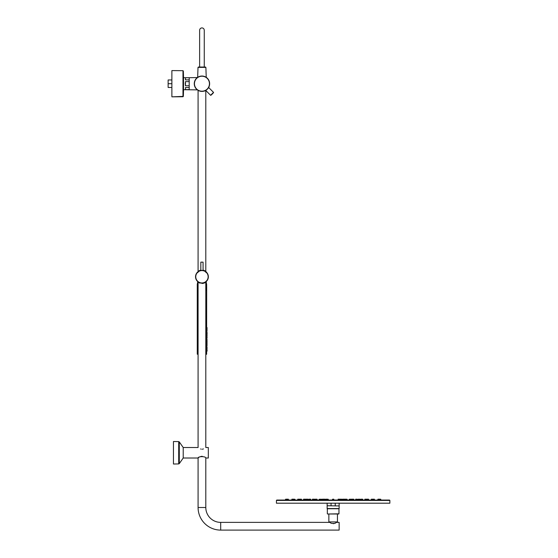 <?xml version="1.0" encoding="UTF-8"?>
<svg xmlns="http://www.w3.org/2000/svg" width="558" height="558" viewBox="0 0 558 558"><rect width="100%" height="100%" fill="white"/><g stroke="black" fill="none" stroke-linecap="round" stroke-linejoin="round"><path stroke-width="0.84" d="M168.132 83.714L171.885 83.714L171.885 70.594L182.975 70.678L182.975 96.743L183.345 96.381A374.864 374.864 0 0 0 183.512 89.712L183.512 77.715A374.864 374.864 0 0 0 183.345 71.04L182.975 70.678L183.345 71.04L183.345 96.381L171.885 96.834L182.975 96.743M171.885 83.714L171.885 96.834M189.204 87.564L189.204 89.601L189.204 85.751L185.451 85.799L185.235 83.714L185.451 81.621L189.204 81.621L189.204 79.885L185.451 79.885L185.451 77.799L189.204 77.715L183.512 77.715M189.204 81.621L189.204 85.751M185.451 79.885L185.451 77.799M185.451 81.621L185.451 85.799M189.204 89.601L185.451 89.622L185.451 87.536L185.451 89.622M197.358 77.548L189.204 77.715L189.204 89.622M189.204 87.536L185.451 87.536M199.904 270.414L199.276 270.651M198.083 90.354L198.083 271.327L200.224 270.323M200.72 270.205L197.637 272.074M202.456 283.422L201.947 283.436C196.946 282.118 196.946 282.118 201.947 283.436L202.01 283.436M183.212 447.516L179.292 441.915L179.292 463.614L183.212 458.013L183.212 447.516L198.083 447.516L198.083 282.209L199.471 282.962M199.604 283.018L199.966 283.136M201.947 449.211C206.885 447.314 206.885 447.314 201.947 449.211C197.009 447.314 197.009 447.314 201.947 449.211L202.275 449.197M200.58 448.96L200.936 449.071M206.258 272.074L203.07 270.191L205.804 271.327L205.804 90.487M202.352 283.429L202.749 283.394M203.147 283.331L203.537 283.248M203.921 283.143L204.863 282.767M204.925 282.739L205.581 282.362M198.815 457.504L198.083 458.013C198.034 456.207 205.86 456.207 205.804 458.013L208.322 458.013L208.322 447.516L205.804 447.516L205.804 282.209L204.688 282.85M204.186 283.052L203.74 283.192M202.959 449.071L203.447 448.911M207.381 89.147A7.686 7.686 0 0 1 196.514 89.147A7.686 7.686 0 0 1 196.514 78.28A7.686 7.686 0 0 1 207.381 78.28A7.686 7.686 0 0 1 207.381 89.147A7.686 7.686 0 0 1 196.514 89.147A7.686 7.686 0 0 1 196.514 78.28A7.686 7.686 0 0 1 207.381 78.28A7.686 7.686 0 0 1 207.381 89.147L207.346 89.182M204.57 90.933L204.932 90.794L204.57 90.933M205.009 90.759L205.574 90.57M209.173 86.337L208.636 87.648M209.222 86.197L208.985 86.978M208.678 87.571L209.062 86.616M208.483 87.899L208.769 87.418M208.573 87.745L208.943 86.888M208.894 87.167L208.441 87.955M205.776 90.459L205.037 90.828M204.793 90.933L204.151 91.149L204.758 90.863M210.757 95.334L210.854 95.292A18.958 18.958 0 0 0 213.533 92.614L210.603 95.285L213.519 92.363L208.636 87.487M201.947 67.03L198.383 67.03L199.631 67.03L199.631 30.216C199.771 28.807 200.538 28.04 201.947 27.9C203.349 28.04 204.123 28.807 204.263 30.216L204.263 67.03L205.511 67.03L201.947 67.03M197.637 284.078L198.083 284.078L197.337 284.078L197.713 281.923M205.804 284.078L206.558 284.078L206.181 281.923M198.083 353.13L197.26 353.13L197.26 354.177L198.083 354.365M198.083 352.942L197.26 353.13M205.804 354.365L206.446 354.365L205.804 354.365M205.804 354.177L206.634 354.177L206.634 353.13L205.804 353.13M207.088 351.142L207.088 350.089L207.088 351.142L206.634 351.163L206.634 352.942L205.804 352.942M206.516 350.612L206.139 350.612L206.516 350.612M206.516 348.743L206.139 348.743L206.516 348.743M206.516 346.867L206.139 346.867L206.516 346.867M206.516 344.99L206.139 344.99L206.516 344.99M206.516 343.121L206.139 343.121L206.516 343.121M206.516 341.245L206.139 341.245L206.516 341.245M206.516 339.369L206.139 339.369L206.516 339.369M206.516 337.492L206.139 337.492L206.516 337.492M206.516 335.623L206.139 335.623L206.516 335.623M206.516 333.747L206.139 333.747L206.516 333.747M206.516 331.87L206.139 331.87L206.516 331.87M206.516 329.994L206.139 329.994L206.516 329.994M206.516 328.125L206.139 328.125L206.516 328.125M206.355 288.2L206.558 287.837M206.404 288.298L206.683 287.823L206.683 288.207M206.188 288.256L206.188 287.879M206.146 288.047L206.244 288.479M205.832 288.263L205.86 287.837L205.895 288.263M206.634 288.967L206.676 289.379M206.613 290.167L206.627 290.676C206.62 288.87 206.586 288.723 206.53 290.244L206.586 290.244C206.648 288.723 206.676 288.87 206.683 290.676L206.676 290.244M206.509 288.939C206.3 290.753 206.334 290.899 206.62 289.372L206.662 289.372C206.397 290.899 206.355 290.753 206.565 288.939L206.565 289.1C206.404 290.579 206.432 290.697 206.662 289.456L206.676 289.372C206.397 290.899 206.355 290.753 206.565 288.939L206.509 288.939M206.565 289.1C206.404 290.579 206.432 290.697 206.662 289.456L206.613 289.456C206.376 290.697 206.341 290.579 206.509 289.1M206.118 350.612L206.195 350.068L206.118 350.612M206.753 350.612L206.83 351.142L206.753 350.612M206.118 348.743L206.195 348.199L206.118 348.743M207.018 348.743L207.088 348.213L207.018 348.743M206.753 348.743L206.83 348.213L206.753 348.743M206.118 346.867L206.195 346.323L206.118 346.867M207.018 346.867L207.088 347.39L207.018 346.867M206.753 346.867L206.83 347.39L206.753 346.867M206.118 344.99L206.195 344.446L206.118 344.99M207.018 344.99L207.088 345.514L207.018 344.99M206.753 344.99L206.83 345.514L206.753 344.99M206.118 343.121L206.195 342.57L206.118 343.121M207.018 343.121L207.088 342.591L207.018 343.121M206.753 343.121L206.83 342.591L206.753 343.121M206.118 341.245L206.195 340.701L206.118 341.245M207.018 341.245L207.088 341.768L207.018 341.245M206.753 341.245L206.83 341.768L206.753 341.245M206.118 339.369L206.195 338.825L206.118 339.369M207.018 339.369L207.088 339.892L207.018 339.369M206.753 339.369L206.83 339.892L206.753 339.369M206.118 337.492L206.195 336.948L206.118 337.492M207.018 337.492L207.088 338.022L207.018 337.492M206.753 337.492L206.83 338.022L206.753 337.492M206.118 335.623L206.195 335.079L206.118 335.623M207.018 335.623L207.088 335.093L207.018 335.623M206.753 335.623L206.83 335.093L206.753 335.623M206.962 334.277L207.088 333.224L207.088 334.27M206.118 333.747L206.195 333.203L206.118 333.747M206.753 333.747L206.83 334.27L206.753 333.747M206.118 331.87L206.195 331.326L206.118 331.87M207.018 331.87L207.088 332.394L207.018 331.87M206.753 331.87L206.83 332.394L206.753 331.87M206.118 329.994L206.195 330.545L206.118 329.994M207.018 329.994L207.088 330.524L207.018 329.994M206.753 329.994L206.83 330.524L206.753 329.994M206.118 328.125L206.195 327.581L206.118 328.125M207.018 328.125L207.088 328.648L207.018 328.125M206.753 328.125L206.83 328.648L206.753 328.125M205.804 284.155L206.634 284.155L206.676 288.444M206.237 287.823L206.244 288.256M206.669 288.479L206.634 288.939M206.683 290.53L206.634 327.588L207.088 327.602M206.258 272.025A6.41 6.41 0 0 1 206.258 281.511L206.467 281.309M197.427 281.309L197.637 281.511A6.41 6.41 0 0 1 197.637 272.025L197.553 272.095M206.279 272.039L206.551 272.311L205.916 272.583L206.558 272.318M197.386 272.262L197.978 272.583L197.337 272.311M201.71 270.4L201.947 270.393C200.496 270.504 200.496 270.504 201.947 270.393C200.496 270.504 200.496 270.504 201.947 270.393L201.947 270.393C203.398 270.504 203.398 270.504 201.947 270.393C203.398 270.504 203.398 270.504 201.947 270.393C203.398 270.504 203.398 270.504 201.947 270.393L202.017 270.393M203.168 270.511L203.775 270.665M204.354 270.867L204.891 271.118M205.358 271.383L205.735 271.641M201.947 283.136L201.34 283.108M203.168 283.018L203.775 282.871L203.168 283.018M204.354 282.669L204.891 282.418L204.354 282.669M200.72 283.018L200.12 282.871L200.72 283.018M199.541 282.669L199.004 282.418L199.541 282.669M198.529 282.146L198.16 281.888L198.529 282.146M198.529 271.383L198.16 271.641L198.529 271.383M200.12 270.665L200.72 270.511M198.083 282.209L197.637 281.462M201.947 283.436C196.353 281.762 196.353 281.762 201.947 283.436C207.534 281.762 207.534 281.762 201.947 283.436M203.747 270.344L204.221 270.49M204.695 270.686L205.051 270.86M205.239 270.965L206.055 271.509M200.824 270.497L200.824 262.148L203.07 262.148L203.07 270.497M195.572 276.768A6.375 6.375 0 0 1 201.947 270.393A6.375 6.375 0 0 1 208.322 276.768A6.375 6.375 0 0 1 201.947 283.136A6.375 6.375 0 0 1 195.572 276.768A6.375 6.375 0 0 1 201.947 270.393A6.375 6.375 0 0 1 208.322 276.768A6.375 6.375 0 0 1 201.947 283.136A6.375 6.375 0 0 1 195.572 276.768M202.31 456.339L201.947 456.318M201.584 456.339L200.155 456.751M183.212 458.013L198.083 458.013L198.083 507.494A22.606 22.606 0 0 0 220.689 530.1L339.145 530.1L339.145 522.379L336.09 522.379L336.09 521.911M205.804 458.013L205.804 507.494A14.885 14.885 0 0 0 220.689 522.379L330.203 522.379C330.176 523.822 336.118 523.822 336.09 522.379M330.203 522.379L330.203 521.911M338.769 514.002L327.525 514.002L328.857 514.002L328.857 521.911L337.444 521.911L337.444 514.002L338.957 513.813L338.957 508.75M327.525 514.002L338.957 513.813M327.337 508.75L327.337 513.813M327.148 505.939L327.148 508.75L339.145 508.75L339.145 505.939L327.148 505.75L339.145 505.939M335.239 505.75L335.239 503.204M331.061 503.204L331.061 505.75M276.433 503.204L389.868 503.204L389.868 500.428L276.433 500.428L276.433 503.204M379.893 499.194L380.772 499.27L380.772 500.052L389.491 500.052L276.81 500.052L276.433 500.428M334.842 500.017L335.972 500.017M336.369 500.017L338.343 500.052M338.476 499.194L340.708 499.27L340.708 500.052L341.168 500.052M347.055 500.052L349.301 500.052M349.301 499.27L351.045 499.27L351.045 500.052L352.475 500.052M353.821 500.052L355.92 500.052M355.592 500.052L355.669 499.194L357.448 499.27L357.448 500.052L361.117 500.052L360.998 499.194L362.4 499.194M361.117 499.27L362.763 499.27L362.763 500.052L365.902 500.052M364.793 500.052L364.869 499.194L367.241 499.27L367.241 500.052L367.31 499.27L368.259 499.194M368.545 499.194L367.387 499.194L368.545 499.194L368.622 500.052L371.328 500.052L371.328 499.27L372.207 499.194M372.2 499.194L371.405 499.194L372.563 499.194L372.639 500.052L372.695 499.27L374.048 499.194M373.602 499.194L374.411 499.194L374.481 500.052L377.864 500.052L377.864 499.27L379.175 499.27L377.94 499.194L378.743 499.194M379.098 499.194L379.175 500.052L379.461 499.27M335.058 500.052L334.681 500.017M331.082 500.052L330.685 500.017L331.082 500.052M333.147 499.194L332.491 499.27L333.803 499.27L333.803 500.052L334.814 500.017L333.803 500.017M351.045 500.052L350.438 500.052M342.535 499.27L344.649 499.27L344.67 500.052L344.188 500.052M339.397 500.052L339.473 499.194L340.631 499.194L340.275 499.194L340.708 499.27L340.708 500.052L339.152 500.052M343.498 499.194L342.535 500.052M343.944 499.194L347.139 499.27L347.139 500.052L344.67 500.052M327.148 500.052L325.614 500.052M326.186 499.194L328.285 499.27L327.958 500.052M323.766 500.052L321.624 500.052L321.645 499.27L323.766 499.27M317 500.052L315.256 500.052L315.256 499.27L317 499.27M309.278 499.194L310.708 499.27L310.708 500.052L308.846 500.052L308.923 499.194L309.278 499.194L308.846 499.27L308.846 500.052M366.829 500.052L367.018 499.27L366.585 499.194L367.171 499.194L366.815 499.194M362.044 500.052L361.117 500.052M357.448 500.052L357.204 499.27M362.763 500.052L362.233 500.052L362.156 499.194M374.481 500.052L373.169 500.052L373.246 499.194M372.639 500.052L371.816 500.052M379.175 500.052L378.352 500.052M307.556 500.052L306.475 500.052M286.833 499.27L286.833 500.052L285.522 500.052L285.522 499.27L286.4 499.194M293.599 499.27L293.599 500.052L293.124 500.052L293.124 499.27L293.599 499.27L293.173 499.194M288.437 500.052L287.126 500.052L287.126 499.27L288.36 499.194L287.196 499.194L288.36 499.194L288.437 500.052M293.661 500.052L293.731 499.194L294.973 499.27L294.973 500.052L294.484 500.052M301.02 500.052L300.595 500.052L300.595 499.27L301.508 499.27L300.267 499.194L301.069 499.194M305.184 500.052L303.538 500.052L303.538 499.27L305.184 499.27M313.617 500.052L312.48 500.052M309.097 499.27L309.097 500.052M319.246 499.27L320.334 499.27L320.334 500.052L319.246 500.052M325.077 499.194L325.154 500.052L323.835 500.052L323.835 499.27L325.154 499.27L323.912 499.194L324.721 499.194M323.375 500.052L323.403 499.27L322.97 499.194L323.779 499.194L322.803 499.194M342.438 500.052L342.438 499.27L343.323 499.194M345.939 500.052L345.939 499.27M351.547 499.27L353.905 499.27L353.905 500.052L352.684 500.052M332.491 500.017L331.487 500.052M338.859 499.194L338.085 499.194L338.859 499.194M345.709 499.194L346.595 499.194M351.847 499.194L352.419 499.194M351.352 500.052L351.428 499.194L352.663 499.27M350.166 499.194L350.612 499.194M352.83 499.194L352.593 500.052M353.632 499.194L352.747 499.194M359.136 499.194L358.334 499.194L359.136 499.194M366.006 499.194L365.225 499.194M364.869 499.194L365.295 499.194M360.475 500.052L360.475 499.27L358.689 499.194M345.249 499.194L345.827 499.27M338.015 500.052L338.441 499.194M333.803 500.052L333.733 499.194L332.924 499.194M327.086 499.194L326.695 499.194M327.406 499.194L327.051 499.194M320.466 499.27L321.052 499.194M315.619 499.194L316.135 499.194M315.333 499.194L316.539 499.194M309.55 499.194L310.632 499.194M366.522 499.194L366.941 499.194M356.381 499.194L357.015 499.194M380.347 499.194L379.538 499.194M377.94 499.194L378.296 499.194M341.245 499.194L342.459 499.27M343.777 499.194L343.33 499.194M345.869 499.194L345.081 499.194M320.362 499.27L320.934 499.194M312.48 499.27L313.47 499.194M304.417 499.194L305.303 499.194L304.947 499.194L305.379 499.27L305.379 500.052L305.303 499.194M314.063 499.194L314.447 499.194M303.608 499.194L304.563 499.194M298.105 499.194L298.523 499.194M292.273 499.194L293.529 499.194M293.055 499.194L292.699 499.194M285.954 499.194L286.756 499.194M298.139 499.194L298.558 499.194M298.042 499.194L298.99 499.27L298.99 500.052M299.709 499.194L300.595 499.27M313.882 499.194L314.754 499.27M312.543 499.194L313.157 499.194M310.248 499.194L309.774 499.194M316.205 499.194L316.93 499.194M325.614 499.27L326.018 499.194M323.912 499.194L324.435 499.194M322.684 499.194L322.085 499.27L322.085 500.052M332.491 499.27L332.491 500.052M340.108 499.194L340.708 499.27M342.996 499.194L344.119 499.194M334.716 523.285L333.426 523.725M173.454 452.768L173.454 464.012L178.706 463.928L178.706 441.601L173.454 441.517L173.454 452.768M171.885 87.46L168.132 87.46L168.132 79.961L171.885 79.961M196.646 78.413A7.498 7.498 0 0 1 207.248 78.413A7.498 7.498 0 0 1 207.248 89.015A7.498 7.498 0 0 1 196.646 89.015A7.498 7.498 0 0 1 196.646 78.413M197.665 77.332L198.013 67.392L205.881 67.392L206.23 77.332M197.337 284.078L198.083 284.155M198.083 354.177L197.26 354.177M195.76 276.768A6.187 6.187 0 0 1 201.947 270.581A6.187 6.187 0 0 1 208.134 276.768A6.187 6.187 0 0 1 201.947 282.955A6.187 6.187 0 0 1 195.76 276.768M205.804 507.494L198.083 507.494M220.689 522.379L220.689 530.1M326.904 500.052L327.148 499.27M305.896 499.194L307.967 499.194L308.044 500.052M299.13 499.194L300.399 499.27M313.826 499.27L312.466 499.194M309.083 499.194L310.234 499.27M327.148 508.561L339.145 508.561M197.358 89.873L183.512 89.712M205.721 90.403L210.603 95.285M198.013 67.392L198.383 67.03M205.881 67.392L205.511 67.03M197.26 284.155L197.26 352.942M207.088 328.648L206.634 328.669L206.634 329.464L207.088 329.471M206.976 330.545L206.634 331.333M206.634 332.408L206.976 333.203M206.634 334.284L206.634 335.086L207.088 335.093M207.088 336.146L206.634 336.167L206.634 336.962L207.088 336.969M206.976 338.036L206.634 338.832M206.634 339.906L206.976 340.701M207.088 341.768L206.634 341.789L206.634 342.584L207.088 342.591M207.088 343.644L206.634 343.665L206.634 344.46L207.088 344.467M206.976 345.535L206.634 346.33M206.634 347.404L206.976 348.199M207.088 349.266L206.634 349.287L206.634 350.082L207.088 350.089M206.195 351.156L205.804 351.177M206.195 350.068L205.804 350.047M206.83 351.142L206.362 351.163M206.83 350.089L206.362 350.068M206.195 349.287L205.804 349.308M206.195 348.199L205.804 348.178M207.088 348.213L206.634 348.192M206.83 349.266L206.362 349.287M206.83 348.213L206.362 348.192M206.195 347.411L205.804 347.432M206.195 346.323L205.804 346.302M206.83 347.39L206.362 347.418M206.83 346.344L206.362 346.316M206.195 345.535L205.804 345.555M206.195 344.446L205.804 344.425M207.088 345.514L206.634 345.541M206.83 345.514L206.362 345.541M206.83 344.467L206.362 344.439M206.195 343.665L205.804 343.686M206.195 342.57L205.804 342.556M206.83 343.644L206.362 343.665M206.83 342.591L206.362 342.57M206.195 341.789L205.804 341.81M206.195 340.701L205.804 340.68M207.088 340.722L206.634 340.694M206.83 341.768L206.362 341.796M206.83 340.722L206.362 340.694M206.195 339.913L205.804 339.934M206.195 338.825L205.804 338.804M206.83 339.892L206.362 339.92M206.83 338.846L206.362 338.818M206.195 338.036L205.804 338.057M206.195 336.948L205.804 336.927M207.088 338.022L206.634 338.043M206.83 338.022L206.362 338.043M206.83 336.969L206.362 336.948M206.195 336.167L205.804 336.188M206.195 335.079L205.804 335.058M206.83 336.146L206.362 336.167M206.83 335.093L206.362 335.072M206.195 334.291L205.804 334.312M206.195 333.203L205.804 333.182M207.088 333.224L206.634 333.196M206.83 334.27L206.362 334.298M206.83 333.224L206.362 333.196M206.195 332.415L205.804 332.435M206.195 331.326L205.804 331.306M206.83 332.394L206.362 332.422M206.83 331.347L206.362 331.319M206.195 330.545L205.804 330.559M206.195 329.45L205.804 329.429M207.088 330.524L206.634 330.545M206.83 330.524L206.362 330.545M206.83 329.471L206.362 329.45M206.195 328.669L205.804 328.69M206.195 327.581L205.804 327.56M206.83 328.648L206.362 328.676M206.83 327.602L206.362 327.574M206.153 281.099L206.69 281.079M206.258 281.462L206.258 281.86M389.868 500.428L389.491 500.052M339.062 499.27L339.062 500.052M359.568 500.052L359.491 499.194M358.257 499.27L358.257 500.052L358.334 499.194M327.239 499.27L327.239 500.052M365.706 499.27L365.706 500.052M360.921 500.052L360.998 499.194M349.21 499.27L349.21 500.052M325.593 499.27L325.593 500.052M317.084 499.27L317.084 500.052L317.084 499.27M305.819 499.27L305.819 500.052M306.733 500.052L306.802 499.194M299.053 499.27L299.053 500.052M301.508 500.052L301.432 499.194M291.813 500.052L291.89 499.194M297.672 500.052L297.749 499.194M299.283 499.27L299.283 500.052M304.061 499.27L304.061 500.052M314.942 499.27L314.942 500.052M313.701 500.052L313.631 499.194M312.389 499.27L312.389 500.052M310.318 499.27L310.318 500.052M315.772 499.27L315.772 500.052M319.155 499.27L319.155 500.052M341.147 500.052L341.224 499.194M344.209 499.27L344.209 500.052M350.522 499.27L350.522 500.052M355.976 499.27L355.976 500.052M327.148 503.204L327.148 505.75M339.145 503.204L339.145 505.75M179.292 463.614L178.706 463.928M179.292 441.915L178.706 441.601"/></g></svg>
